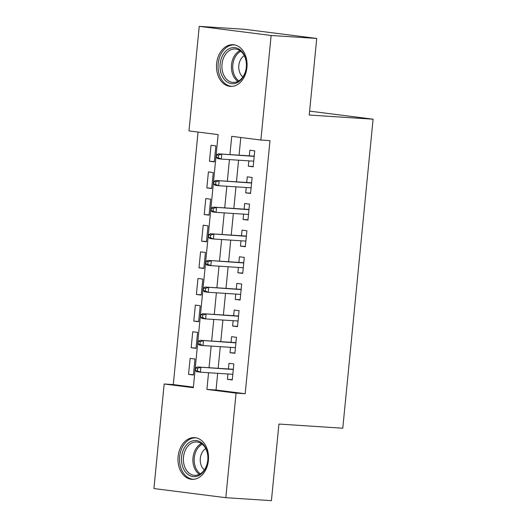 <?xml version="1.0" encoding="UTF-8"?>
<svg xmlns="http://www.w3.org/2000/svg" width="527" height="527" viewBox="0 0 527 527"><rect width="100%" height="100%" fill="white"/><g stroke="black" fill="none" stroke-linecap="round" stroke-linejoin="round"><path stroke-width="0.79" d="M246.939 67.469A20.889 15.263 93.7 0 1 230.431 86.388A20.889 15.263 93.7 0 1 216.63 63.622A20.889 15.263 93.7 0 1 233.145 44.703A20.889 15.263 93.7 0 1 246.939 67.469M208.415 460.414A20.889 15.263 93.7 0 1 191.9 479.333A20.889 15.263 93.7 0 1 178.106 456.56A20.889 15.263 93.7 0 1 194.615 437.641A20.889 15.263 93.7 0 1 208.415 460.414M199.239 26.35L244.844 29.314L316.74 38.445L309.23 115.038L373.083 119.188L342.781 428.214L278.928 424.057L271.418 500.65L225.806 497.686L153.917 488.555L164.167 383.992L193.317 387.694L218.132 134.616L188.982 130.913L199.239 26.35L271.128 35.48L260.878 140.044L231.728 136.341L229.943 154.595M198.053 132.066L173.291 384.585L164.167 383.992M248.836 160.867L248.309 166.203L253.171 166.815L254.732 150.834L249.877 150.215L249.324 155.854M246.221 187.507L245.701 192.842L250.556 193.455L252.123 177.474L247.268 176.855L246.715 182.494M243.612 214.146L243.085 219.482L247.947 220.095L249.508 204.114L244.653 203.494L244.1 209.133M240.997 240.786L240.477 246.122L245.332 246.735L246.899 230.754L242.045 230.134L241.491 235.773M238.388 267.426L237.861 272.762L242.723 273.381L244.284 257.393L239.429 256.774L238.876 262.413M235.773 294.066L235.253 299.402L240.108 300.021L241.676 284.033L236.821 283.414L236.267 289.053M233.165 320.706L232.638 326.042L237.493 326.661L239.06 310.673L234.205 310.06L233.652 315.693M230.549 347.346L230.029 352.682L234.884 353.301L236.452 337.313L231.59 336.7L231.043 342.333M193.442 374.704L188.554 374.387L190.122 358.4L194.977 359.019L193.409 375.007L188.554 374.387M196.051 348.064L191.169 347.748L192.73 331.76L197.592 332.379L196.024 348.36L191.169 347.748M198.666 321.424L193.778 321.108L195.346 305.12L200.201 305.739L198.633 321.72L193.778 321.108M201.274 294.784L196.393 294.468L197.961 278.48L202.816 279.099L201.248 295.08L196.393 294.468M203.89 268.144L199.002 267.828L200.57 251.84L205.425 252.459L203.857 268.441L199.002 267.828M206.498 241.504L201.617 241.188L203.185 225.2L208.04 225.819L206.472 241.801L201.617 241.188M209.114 214.864L204.226 214.548L205.793 198.56L210.648 199.18L209.087 215.161L204.226 214.548M211.729 188.225L206.841 187.908L208.409 171.921L213.264 172.54L211.696 188.521L206.841 187.908M173.291 384.585L193.369 387.134M214.311 161.881L215.872 145.9L211.017 145.281L209.45 161.269L214.311 161.881M217.677 373.314L216.037 390.013L245.18 393.715L269.995 140.637L260.878 140.044M240.799 137.494L239.06 155.188M238.573 160.195L236.452 181.828M235.958 186.835L233.836 208.468M233.349 213.475L231.228 235.108M230.734 240.114L228.613 261.748M228.125 266.754L226.004 288.388M225.51 293.394L223.389 315.027M222.901 320.034L220.78 341.667M220.286 346.674L218.165 368.307M227.934 373.986L227.414 379.321L232.269 379.941L233.836 363.953L228.981 363.34L228.428 368.972M373.083 119.188L309.612 111.125M316.74 38.445L271.128 35.48M245.18 393.715L236.063 393.122L225.806 497.686M208.554 372.721L206.913 389.42L236.063 393.122M229.449 159.602L227.328 181.235M226.841 186.242L224.719 207.875M224.225 212.882L222.104 234.515M221.617 239.522L219.495 261.155M219.001 266.161L216.88 287.795M216.386 292.801L214.272 314.435M213.778 319.441L211.656 341.074M211.162 346.081L209.041 367.714M216.037 390.013L206.913 389.42M232.302 379.638L227.414 379.321M214.337 161.585L209.45 161.269M234.91 352.998L230.029 352.682M237.525 326.358L232.638 326.042M240.134 299.718L235.253 299.402M242.749 273.078L237.861 272.762M245.358 246.438L240.477 246.122M247.973 219.799L243.085 219.482M250.588 193.159L245.701 192.842M253.197 166.519L248.309 166.203M233.316 369.289L197.368 366.957L233.296 369.506M197.612 368.208L195.669 367.965L195.405 370.626L197.348 370.876L197.612 368.208L200.866 367.398L200.398 372.194L232.822 374.302M197.348 370.876L200.398 372.194L196.9 371.746L195.405 370.626M197.368 366.957L195.669 367.965M207.836 460.249A18.076 13.208 93.7 0 1 192.954 476.566A18.076 13.208 93.7 0 1 181.604 456.916A18.076 13.208 93.7 0 1 196.479 440.598A18.076 13.208 93.7 0 1 207.836 460.249M183.488 457.1A16.739 12.233 -86.3 0 0 194.542 475.341A16.739 12.233 -86.3 0 0 207.776 460.183A16.739 12.233 -86.3 0 0 196.716 441.942A16.739 12.233 -86.3 0 0 183.488 457.1M205.741 448.629A11.917 8.709 -86.3 0 0 200.3 458.411A11.917 8.709 -86.3 0 0 204.357 469.88M196.064 437.871L196.327 437.891A20.757 15.164 -86.3 0 0 196.064 437.871A20.757 15.164 -86.3 0 0 179.661 456.672A20.757 15.164 -86.3 0 0 193.369 479.293A20.757 15.164 -86.3 0 0 193.659 479.306M238.276 82.047A18.076 13.208 93.7 0 1 221.004 73.187A18.076 13.208 93.7 0 1 228.217 49.235A18.076 13.208 93.7 0 1 245.483 58.095A18.076 13.208 93.7 0 1 238.276 82.047M229.502 50.513A16.739 12.233 -86.3 0 0 222.045 68.892A16.739 12.233 -86.3 0 0 233.072 82.403A16.739 12.233 -86.3 0 0 238.817 80.894A16.739 12.233 -86.3 0 0 246.274 62.515A16.739 12.233 -86.3 0 0 235.246 48.998A16.739 12.233 -86.3 0 0 229.502 50.513M244.264 55.684A11.917 8.709 -86.3 0 0 244.159 55.75A11.917 8.709 -86.3 0 0 238.784 66.079A11.917 8.709 -86.3 0 0 242.881 76.942M234.877 44.953A20.757 15.164 -86.3 0 0 234.594 44.933A20.757 15.164 -86.3 0 0 227.473 46.804A20.757 15.164 -86.3 0 0 218.224 69.597A20.757 15.164 -86.3 0 0 231.9 86.356A20.757 15.164 -86.3 0 0 232.183 86.369L231.9 86.356M235.925 342.649L199.983 340.317L235.905 342.866M200.227 341.568L198.284 341.325L198.02 343.986L199.964 344.236L200.227 341.568L203.475 340.758L203.007 345.554L235.437 347.662M199.964 344.236L203.007 345.554L199.509 345.106L198.02 343.986M199.983 340.317L198.284 341.325M238.54 316.009L202.592 313.677L238.52 316.226M202.836 314.929L200.892 314.685L200.629 317.346L202.572 317.597L202.836 314.929L206.09 314.118L205.622 318.914L238.046 321.022M202.572 317.597L205.622 318.914L202.124 318.466L200.629 317.346M202.592 313.677L200.892 314.685M241.149 289.369L205.207 287.031L241.129 289.587M205.451 288.289L203.508 288.045L203.244 290.706L205.187 290.957L205.451 288.289L208.699 287.478L208.231 292.274L240.661 294.382M205.187 290.957L208.231 292.274L204.733 291.826L203.244 290.706M205.207 287.031L203.508 288.045M243.764 262.729L207.816 260.391L243.744 262.947M208.06 261.649L206.116 261.405L205.859 264.067L207.796 264.317L208.06 261.649L211.314 260.839L210.846 265.634L243.27 267.742M207.796 264.317L210.846 265.634L207.348 265.186L205.859 264.067M207.816 260.391L206.116 261.405M246.372 236.089L210.431 233.751L246.353 236.307M210.675 235.009L208.732 234.765L208.468 237.427L210.411 237.677L210.675 235.009L213.929 234.199L213.455 238.994L245.885 241.102M210.411 237.677L213.455 238.994L209.957 238.547L208.468 237.427M210.431 233.751L208.732 234.765M248.988 209.45L213.04 207.111L248.968 209.667M213.283 208.369L211.34 208.125L211.083 210.787L213.027 211.037L213.283 208.369L216.538 207.559L216.07 212.355L248.494 214.463M213.027 211.037L216.07 212.355L212.572 211.907L211.083 210.787M213.04 207.111L211.34 208.125M251.603 182.81L215.655 180.471L251.577 183.027M215.899 181.729L213.955 181.486L213.692 184.147L215.635 184.397L215.899 181.729L219.153 180.919L218.679 185.715L251.109 187.823M215.635 184.397L218.679 185.715L215.181 185.267L213.692 184.147M215.655 180.471L213.955 181.486M254.212 156.17L218.264 153.831L254.192 156.387M218.507 155.09L216.564 154.846L216.307 157.507L218.25 157.757L218.507 155.09L221.762 154.279L221.294 159.075L253.718 161.183M218.25 157.757L221.294 159.075L217.796 158.627L216.307 157.507M218.264 153.831L216.564 154.846M199.384 474.333A16.739 12.233 93.7 0 1 192.994 457.719A16.739 12.233 93.7 0 1 201.386 443.569M202.256 444.215A16.185 11.831 -86.3 0 0 194.292 457.825A16.185 11.831 -86.3 0 0 200.332 473.806M237.908 81.395A16.739 12.233 93.7 0 1 231.425 66.185A16.739 12.233 93.7 0 1 239.008 51.126A16.739 12.233 93.7 0 1 239.91 50.625M240.786 51.277A16.185 11.831 -86.3 0 0 240.062 51.686A16.185 11.831 -86.3 0 0 232.736 66.138A16.185 11.831 -86.3 0 0 238.863 80.862"/></g></svg>
